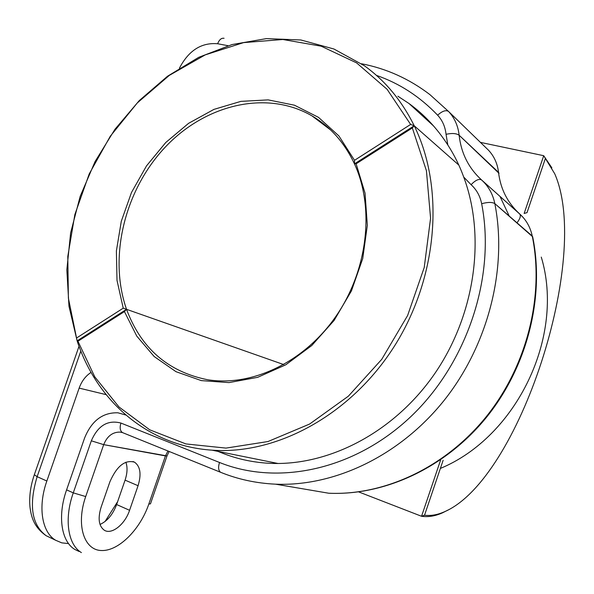 <?xml version="1.0" encoding="UTF-8"?>
<svg xmlns="http://www.w3.org/2000/svg" width="594" height="594" viewBox="0 0 594 594"><rect width="100%" height="100%" fill="white"/><g stroke="black" fill="none" stroke-linecap="round" stroke-linejoin="round"><path stroke-width="0.89" d="M138.068 485.714C141.543 474.242 140.37 466.401 134.556 462.191C125.074 459.489 116.855 466.015 109.905 481.779L101.099 507.209C97.713 518.399 98.76 526.054 104.24 530.182C111.627 535.083 125.015 524.331 129.574 510.298L138.068 485.714C141.543 474.242 140.37 466.401 134.556 462.191C125.074 459.489 116.855 466.015 109.905 481.779L101.099 507.209C97.713 518.399 98.76 526.054 104.24 530.182C111.627 535.083 125.015 524.331 129.574 510.298L138.068 485.714L125.074 480.138C127.376 473.203 127.643 467.226 125.869 462.191C127.643 467.226 127.376 473.203 125.074 480.138L116.632 504.544L129.574 510.298L116.632 504.544C112.875 514.478 107.336 521.116 100.015 524.45C107.336 521.116 112.875 514.478 116.632 504.544L125.074 480.138L138.068 485.714M447.831 145.003C437.11 128.349 424.175 114.531 409.036 103.542L397.891 96.221L409.036 103.542C424.175 114.531 437.11 128.349 447.831 145.003L446.049 134.303C445.218 126.73 442.419 120.367 437.637 115.199C419.943 96.666 399.539 83.39 376.425 75.379C399.539 83.39 419.943 96.666 437.637 115.199C442.278 111.011 445.916 109.771 448.559 111.464L488.491 150.2C494.134 156.229 497.475 163.61 498.529 172.357L499.027 173.344L459.132 135.232C461.137 153.185 468.614 168.087 481.556 179.937C488.424 186.137 492.849 194.023 494.832 203.616C507.655 268.614 488.194 345.159 443.926 400.646C399.495 456.066 334.34 486.649 275.586 484.177C334.34 486.649 399.495 456.066 443.926 400.646C488.194 345.159 507.655 268.614 494.832 203.616C492.166 202.012 487.778 202.049 481.66 203.727C480.101 196.027 476.574 189.679 471.087 184.682L463.721 177.071C459.63 165.756 454.328 155.071 447.831 145.003L446.049 134.303C452.027 133.019 456.385 133.331 459.132 135.232C461.137 153.185 468.614 168.087 481.556 179.937C488.424 186.137 492.849 194.023 494.832 203.616L532.677 236.791C544.936 296.985 527.309 366.743 486.493 417.3C445.522 467.76 384.674 495.782 328.734 493.228C384.11 495.7 444.847 467.768 485.929 417.085C526.863 366.327 544.535 296.168 532.246 236.033C530.345 227.16 526.18 219.817 519.743 214.011C507.588 202.896 500.512 189.011 498.529 172.357L459.132 135.232C458.071 125.794 454.544 117.872 448.559 111.464L488.491 150.2C494.134 156.229 497.475 163.61 498.529 172.357C500.512 189.011 507.588 202.896 519.743 214.011L519.876 214.152C520.983 215.993 520.017 218.874 516.98 222.809C520.017 218.874 520.983 215.993 519.876 214.152L481.682 180.049L519.743 214.011C526.18 219.817 530.345 227.16 532.246 236.033L532.677 236.791C544.936 296.985 527.309 366.743 486.493 417.3C445.522 467.76 384.674 495.782 328.734 493.228C384.11 495.7 444.847 467.768 485.929 417.085C526.863 366.327 544.535 296.168 532.246 236.033L494.832 203.616C492.166 202.012 487.778 202.049 481.66 203.727C480.101 196.027 476.574 189.679 471.087 184.682C475.542 180.116 479.031 178.534 481.563 179.945C479.031 178.534 475.542 180.116 471.087 184.682L463.721 177.071C459.63 165.756 454.328 155.071 447.831 145.003M79.151 388.112L46.852 481.021C37.66 506.786 41.847 532.291 55.658 540.265L61.761 542.857L68.555 543.592L61.761 542.857L55.658 540.265C41.847 532.291 37.66 506.786 46.852 481.021L79.151 388.112C81.63 381.237 85.595 376.002 91.06 372.386C85.595 376.002 81.63 381.237 79.151 388.112L106.096 394.631L79.151 388.112M499.992 196.384L509.013 215.615L499.992 196.384M222.676 453.252C236.516 458.716 251.158 462.013 266.595 463.127C325.482 467.374 391.951 434.385 433.434 375.505C474.836 316.617 486.308 237.437 463.721 177.071C486.308 237.437 474.836 316.617 433.434 375.505C391.951 434.385 325.482 467.374 266.595 463.127C251.158 462.013 236.516 458.716 222.676 453.252L217.835 451.343L222.676 453.252M105.019 521.547L117.649 501.611L105.019 521.547M79.017 551.447L74.896 549.48C61.286 541.58 57.314 515.926 66.595 489.872L73.27 492.864L85.707 496.554C75.869 524.554 83.791 549.918 101.143 550.512C118.377 551.514 140.11 529.67 148.827 504.046L165.444 455.91L167.946 450.98L165.444 455.91L103.698 444.646L85.707 496.554C75.869 524.554 83.791 549.918 101.143 550.512C118.377 551.514 140.11 529.67 148.827 504.046L165.444 455.91L166.996 455.932L103.698 444.646L85.707 496.554L73.27 492.864L91.328 440.807C97.965 425.556 107.833 419.639 120.931 423.062L219.505 462.474C277.524 485.922 354.069 470.359 410.692 416.758C467.24 363.238 495.968 276.41 481.66 203.727C495.968 276.41 467.24 363.238 410.692 416.758C354.069 470.359 277.524 485.922 219.505 462.474C218.043 467.359 218.399 470.626 220.589 472.282L221.206 472.527L220.589 472.282C237.823 479.299 256.163 483.264 275.586 484.177L328.734 493.228L275.586 484.177C256.163 483.264 237.823 479.299 220.589 472.282C218.399 470.626 218.043 467.359 219.505 462.474L120.931 423.062C119.557 427.71 120.07 430.88 122.475 432.588L120.04 432.098C112.578 432.001 107.128 436.189 103.698 444.646L91.328 440.807C97.965 425.556 107.833 419.639 120.931 423.062C119.557 427.71 120.07 430.88 122.475 432.588L220.589 472.282L122.475 432.588L120.04 432.098C112.578 432.001 107.128 436.189 103.698 444.646L91.328 440.807L73.27 492.864C63.966 519.015 67.865 544.728 81.4 552.591C67.865 544.728 63.966 519.015 73.27 492.864L66.595 489.872L84.593 438.008C91.61 420.76 102.725 412.355 117.946 412.8L125.831 415.043L117.946 412.8C102.725 412.355 91.61 420.76 84.593 438.008L66.595 489.872C57.314 515.926 61.286 541.58 74.896 549.48L79.017 551.447M76.812 337.845L123.225 308.175L126.544 309.326L77.123 340.859C96.651 400.831 147.594 445.901 212.006 450.17C276.418 454.915 350.423 415.325 394.119 346.621C437.815 277.977 444.958 188.283 414.211 125.75L458.835 165.08L414.211 125.75L354.469 163.87L354.521 160.306L410.632 124.436L414.211 125.75L412.34 127.948L356.125 163.803L354.469 163.87L414.211 125.75C401.767 100.646 385.135 80.628 364.3 65.704L333.932 49.005L300.883 39.984L266.498 38.603L232.054 44.557L198.715 57.328L167.508 76.247L139.338 100.512L114.976 129.262L95.07 161.568L80.138 196.451L70.627 232.893L66.84 269.839L68.978 306.207L77.123 340.859L68.392 298.143L67.79 256.497L74.851 214.575L89.197 173.99L110.246 136.293L137.273 102.962L169.305 75.393L205.205 54.893L243.592 42.612L282.863 39.501L321.191 46.184L356.615 62.89L387.08 89.286L410.632 124.436M123.225 308.175L117.003 280.338L116.387 250.95L121.295 221.265L131.482 192.508L146.518 165.867L165.808 142.463L188.595 123.322L213.974 109.37L240.889 101.366L268.154 99.881L294.476 105.212L318.51 117.367L338.936 135.989L354.521 160.306M126.544 309.326C108.39 257.64 124.287 191.35 164.323 148.129C204.239 104.915 265.956 89.249 311.932 115.837C330.338 126.663 344.52 142.679 354.469 163.87C374.911 208.145 367.753 270.47 335.84 316.461C303.935 362.496 251.604 386.969 207.41 379.7C167.968 371.688 141.016 348.233 126.544 309.326L283.791 364.597L126.544 309.326L124.436 311.583L77.948 341.238L77.123 340.859L126.544 309.326M440.377 468.428C516.631 436.887 565.176 336.13 541.275 257.091M124.436 311.583L136.806 336.159L154.21 356.563L176.017 371.696L201.329 380.606L228.994 382.603L257.648 377.331L285.766 364.813L311.761 345.537L334.103 320.441L351.44 290.882L362.734 258.561L367.33 225.341L365.043 193.161L356.125 163.803M77.948 341.238L94.788 376.863L118.956 406.942L149.718 429.811L185.915 443.933L225.995 448.106L267.991 441.535L309.6 424.049L348.344 396.205L381.749 359.333L407.61 315.533L424.227 267.486L430.576 218.206L426.433 170.753L412.34 127.948M480.435 142.382L543.718 155.702L545.389 158.427L527.019 212.645L524.146 213.469L543.718 155.702L551.871 167.842M358.672 491.906L421.554 516.275C428.185 517.255 435.179 516.104 442.53 512.822L447.98 510.06M443.146 460.253L424.524 515.221L421.554 516.275L440.696 459.778M424.524 515.221C430.858 516.015 437.526 514.857 444.52 511.738C519.082 479.759 591.513 257.662 554.737 173.782L545.389 158.427M228.059 45.716L217.642 43.748C201.418 42.367 188.684 50.49 179.447 68.132C188.684 50.49 201.418 42.367 217.642 43.748C219.26 39.664 221.406 37.845 224.072 38.291C221.406 37.845 219.26 39.664 217.642 43.748L228.059 45.716M80.843 351.032L37.14 476.67L46.852 481.021L37.14 476.67C28.631 505.16 31.645 524.844 46.184 535.736L55.658 540.265L46.184 535.736C33.813 527.027 31.393 517.107 30.056 507.692C28.972 497.23 30.398 486.248 34.326 474.755L37.14 476.67C28.631 505.16 31.645 524.844 46.184 535.736C33.813 527.027 31.393 517.107 30.056 507.692C28.972 497.23 30.398 486.248 34.326 474.755L37.14 476.67L80.843 351.032M429.9 94.609L448.559 111.464C454.544 117.872 458.071 125.794 459.132 135.232C456.385 133.331 452.027 133.019 446.049 134.303C445.218 126.73 442.419 120.367 437.637 115.199C442.278 111.011 445.916 109.771 448.559 111.464L429.9 94.609C409.199 78.816 386.404 68.533 361.516 63.758C386.404 68.533 409.199 78.816 429.9 94.609M412.711 106.304L411.82 106.088L412.711 106.304M150.453 503.875L148.827 504.046L150.453 503.875L166.996 455.932L150.453 503.875M430.45 123.114L431.318 123.448L430.45 123.114M134.556 462.191L132.982 461.531L134.556 462.191M518.718 213.098L523.024 217.307L518.718 213.098M433.583 125.98L409.036 103.542L433.583 125.98M169.142 451.47L166.996 455.932L169.142 451.47M79.024 346.287L34.326 474.755L79.024 346.287M120.04 432.098L122.475 432.588L120.04 432.098M330.665 130.004L311.932 115.837M212.006 450.17L278.089 463.498M444.52 511.738L442.53 512.822"/></g></svg>
